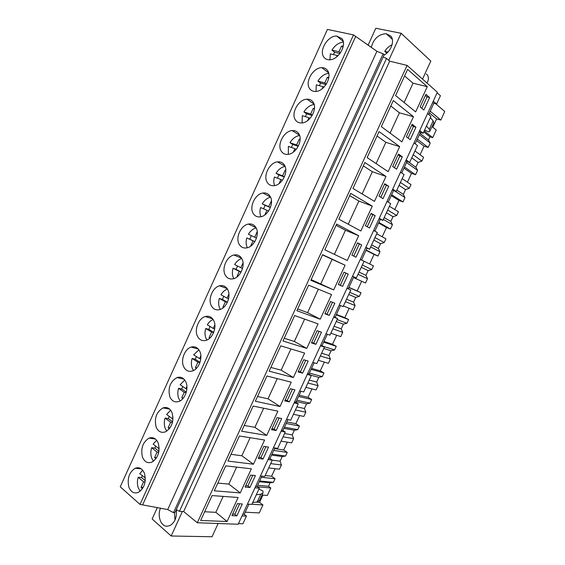 <?xml version="1.0" encoding="UTF-8"?>
<svg xmlns="http://www.w3.org/2000/svg" width="565" height="565" viewBox="0 0 565 565"><rect width="100%" height="100%" fill="white"/><g stroke="black" fill="none" stroke-linecap="round" stroke-linejoin="round"><path stroke-width="0.85" d="M353.499 34.896L140.021 504.411L120.239 486.811L327.432 29.422L353.499 34.896L376.904 51.302L383.119 53.816L384.172 54.734L174.875 512.702L173.476 512.639L383.119 53.816M383.119 57.037L386.517 58.414L389.688 61.168L407.082 65.399L437.381 92.25L238.169 524.242L197.319 522.752L407.082 65.399M427.274 86.685L407.605 69.375L395.592 95.563L415.663 111.905L427.274 86.685L413.022 83.196L404.137 102.526M423.877 110.02L429.626 97.54L425.925 94.341L420.134 106.912L423.877 110.02M280.021 406.518L255.345 401.249L266.934 376L291.236 382.166L280.021 406.518L268.008 398.805L257.527 396.496M294.923 389.843L290.353 388.727L284.76 400.868L289.365 401.899L294.923 389.843M293.376 377.519L269.145 371.177L280.77 345.837L304.627 353.083L293.376 377.519L281.158 370.181L270.868 367.427M308.186 361.063L303.702 359.75L298.087 371.932L302.607 373.161L308.186 361.063M253.459 464.218L227.9 461.075L239.405 436.003L264.597 440.029L253.459 464.218L241.841 455.764L231 454.324M268.537 447.099L263.798 446.385L258.247 458.441L263.022 459.07L268.537 447.099M266.715 435.417L241.601 431.215L253.141 406.051L277.888 411.151L266.715 435.417L254.9 427.331L244.242 425.459M271.483 429.704L276.172 430.537L281.709 418.517L277.055 417.606L271.483 429.704M383.028 198.654L388.72 186.295L384.758 183.745L379.023 196.182L383.028 198.654M385.959 176.421L364.863 162.536L352.984 188.442L374.468 201.38L385.959 176.421L372.342 171.732L362.13 193.95M371.127 213.337L365.421 225.732L369.51 227.992L375.181 215.682L371.127 213.337M338.88 219.171L360.837 230.993L372.286 206.126L350.724 193.364L338.88 219.171M412.153 124.251L406.383 136.779L410.211 139.668L415.946 127.231L412.153 124.251M413.453 116.701L393.304 100.542L381.333 126.638L401.885 141.836L413.453 116.701L399.413 112.809L390.09 133.107M398.431 154.047L392.682 166.534L396.595 169.21L402.308 156.816L398.431 154.047M367.13 157.593L388.155 171.661L399.681 146.618L379.059 131.596L367.13 157.593M329.233 315.397L334.847 303.214L330.532 301.491L324.882 313.759L329.233 315.397L326.951 314.232L332.467 302.261M320.221 319.211L331.549 294.605L308.603 285.177L296.886 310.708L320.221 319.211L307.6 312.643L297.677 308.991M317.092 330.673L311.456 342.899L315.899 344.325L321.492 332.185L317.092 330.673M306.774 348.414L318.067 323.893L294.662 315.56L282.987 340.999L306.774 348.414L294.358 341.465L284.244 338.258M357.546 242.823L351.861 255.175L356.035 257.223L361.692 244.956L357.546 242.823M358.662 235.718L336.627 224.079L324.833 249.794L347.249 260.5L358.662 235.718L345.455 230.245L334.381 254.356M344.014 272.21L338.343 284.52L342.609 286.363L348.245 274.138L344.014 272.21M333.71 289.909L345.081 265.211L322.587 254.688L310.835 280.304L333.71 289.909L311.153 279.619M250.592 475.066L245.062 487.079L249.914 487.51L255.415 475.582L250.592 475.066M240.245 492.913L251.34 468.816L225.718 465.843L214.255 490.823L240.245 492.913L228.818 484.092L217.8 483.089M227.081 521.516L238.133 497.497L212.073 495.576L200.653 520.471L227.081 521.516L215.844 512.328L204.65 511.756M237.427 503.641L231.918 515.619L236.848 515.859L242.329 503.966L237.427 503.641M176.266 509.651L179.423 511.332L183.639 511.544L389.688 61.168M183.639 511.544L197.319 522.752M179.423 511.332L386.517 58.414M140.021 504.411L167.713 509.566L376.904 51.302M167.713 509.566L173.476 512.639M142.754 504.566L355.569 36.676M341.903 38.618L336.768 36.068C327.926 35.369 318.596 50.688 323.872 57.143C325.172 58.901 327.001 59.791 329.353 59.812C338.145 60.3 347.32 44.889 341.903 38.618M169.825 396.8C171.831 401.157 174.882 402.704 178.978 401.44C185.023 399.413 188.908 388.6 185.92 382.124C183.915 377.936 180.941 376.417 177.014 377.568C170.129 381.622 167.734 388.035 169.825 396.8M172.05 412.662C170.016 408.241 166.993 406.659 162.995 407.916C156.399 411.956 154.111 418.319 156.131 427.006C158.158 431.604 161.251 433.214 165.418 431.851C171.958 427.649 174.168 421.25 172.05 412.662M213.81 320.701C211.882 316.986 209.043 315.602 205.293 316.534C198.725 318.201 194.155 329.466 197.376 336.055C199.311 339.932 202.235 341.352 206.161 340.314C212.687 338.506 217.122 327.142 213.81 320.701M298.73 133.693C297.197 131.405 295.015 130.374 292.183 130.586C284.033 130.96 276.779 144.626 281.243 151.145C282.804 153.581 285.099 154.655 288.115 154.351C296.215 153.786 303.306 140.035 298.73 133.693M267.132 182.241C268.778 184.917 271.207 186.047 274.413 185.624C282.253 184.783 288.772 171.506 284.442 165.15C282.825 162.628 280.508 161.534 277.486 161.865C269.59 162.536 262.916 175.715 267.132 182.241M309.606 88.592C311.004 90.57 312.989 91.523 315.581 91.445C324.162 91.551 332.573 76.727 327.46 70.427C326.104 68.591 324.232 67.68 321.831 67.687C313.194 67.376 304.62 82.116 309.606 88.592M313.067 102.117C311.619 100.062 309.585 99.087 306.964 99.193C298.56 99.242 290.678 113.424 295.396 119.921C296.879 122.132 299.026 123.142 301.837 122.958C310.185 122.711 317.904 108.438 313.067 102.117M270.211 196.493C268.516 193.739 266.073 192.58 262.873 193.032C255.246 193.957 249.087 206.691 253.085 213.231C254.794 216.148 257.343 217.334 260.733 216.783C268.304 215.689 274.308 202.863 270.211 196.493M227.836 289.817C225.951 286.349 223.196 285.021 219.559 285.834C212.737 287.352 207.835 298.942 211.225 305.517C213.118 309.154 215.964 310.517 219.778 309.592C226.558 307.932 231.318 296.244 227.836 289.817M225.124 274.865C226.968 278.263 229.729 279.562 233.416 278.764C240.45 277.267 245.584 265.232 241.905 258.827C240.083 255.592 237.413 254.321 233.91 255.02C226.826 256.369 221.551 268.304 225.124 274.865M239.08 244.108C240.86 247.258 243.522 248.501 247.06 247.83C254.37 246.517 259.914 234.108 256.037 227.716C254.271 224.722 251.708 223.514 248.346 224.079C240.994 225.237 235.301 237.554 239.08 244.108M158.235 443.094C156.173 438.44 153.115 436.787 149.054 438.136C142.733 442.169 140.537 448.49 142.479 457.106C144.52 461.93 147.656 463.618 151.879 462.156C158.151 457.968 160.269 451.619 158.235 443.094M199.84 351.465C197.87 347.517 194.96 346.07 191.111 347.108C184.79 348.902 180.525 359.877 183.576 366.48C185.546 370.605 188.541 372.081 192.559 370.93C198.838 369.002 202.983 357.928 199.84 351.465M128.876 487.094C130.932 492.157 134.096 493.909 138.369 492.362C144.393 488.195 146.42 481.881 144.463 473.414C142.387 468.526 139.294 466.803 135.183 468.244C129.117 472.255 127.019 478.541 128.876 487.094M368.069 45.242L375.817 28.25L401.122 33.279L430.82 61.048L422.528 79.086M388.741 60.349L401.122 33.279M383.96 55.186C391.086 51.436 394.949 40.715 390.846 36.111L386.163 33.674C378.479 34.267 373.514 38.858 371.269 47.432M419.703 130.586L423.114 133.262L430.933 116.312L427.571 113.523M428.68 114.448L433.821 103.303L432.719 102.357M433.821 103.303L436.604 104.024L433.277 101.149M436.604 104.024L440.425 95.739L437.119 92.815M432.797 127.203L436.625 118.918L440.813 120.063L444.761 111.51L435.841 103.826M429.626 97.54L427.076 96.89L425.41 95.457M421.815 108.311L427.076 96.89M404.604 75.929L413.022 83.196M238.451 523.621L242.915 523.79L246.46 516.113L244.235 514.348L248.911 504.199M415.155 143.771L420.374 132.464L423.114 133.262M401.68 172.996L406.97 161.526L409.667 162.402L417.464 145.509L414.018 142.91M388.247 202.122L393.607 190.49L396.27 191.436L404.039 174.606L400.507 172.198M374.856 231.142L380.294 219.354L382.915 220.378L390.655 203.605L387.053 201.387M361.515 260.062L367.031 248.12L369.609 249.214L377.321 232.498L373.642 230.471M352.539 276.221L356.346 277.959L364.037 261.298L360.272 259.455M339.247 305.051L343.132 306.597L350.794 290L348.266 288.8L353.803 276.794M325.998 333.781L329.96 335.144L337.595 318.596L335.109 317.325L340.533 305.559M312.798 362.412L316.831 363.592L324.444 347.101L321.994 345.759L327.312 334.233M299.641 390.945L303.751 391.941L311.336 375.513L308.921 374.094L314.133 362.801M286.526 419.378L290.714 420.198L298.271 403.82L295.898 402.337L300.997 391.277M273.453 447.72L277.719 448.363L285.254 432.041L282.917 430.481L287.91 419.647M260.43 475.963L264.773 476.422L272.274 460.157L269.978 458.533L274.865 447.932M247.449 504.107L251.863 504.397L259.342 488.181L257.082 486.486L261.87 476.111M261.99 495.053L267.33 495.477L270.79 487.976L268.495 486.281L270.098 482.807L273.404 482.341L275.07 478.732L271.61 476.224L265.19 475.525M262.88 495.124L259.54 502.356L262.944 504.962L259.264 512.935L245.231 512.18M420.085 154.732L424.033 146.187L428.157 147.437L430.191 143.051L428.461 139.979L429.315 138.128L429.93 136.801L432.698 137.613L436.229 129.985L432.112 126.645M407.414 182.177L411.475 173.377L415.55 174.726L417.57 170.355L415.875 167.226L416.73 165.376L418.086 162.445L421.857 161.074L423.588 157.331L414.957 150.933M394.78 209.53L398.961 200.469L402.979 201.931L404.992 197.573L403.332 194.374L405.536 189.614L409.265 188.322L410.995 184.586L402.174 178.646M382.187 236.791L386.488 227.483L390.45 229.044L392.456 224.701L390.832 221.445L393.021 216.699L396.715 215.484L398.438 211.755L389.426 206.267M369.637 263.968L374.051 254.405L377.957 256.072L379.963 251.743L378.366 248.423L380.556 243.692L384.207 242.555L385.923 238.84L376.728 233.797M353.457 277.542L365.506 283.016L367.504 278.693L365.95 275.317L368.126 270.6L371.735 269.54L373.444 265.84L361.544 260.006M361.649 281.264L357.179 290.94L361.014 292.748L359.305 296.434L349.714 292.338M343.414 305.997L353.097 309.867L355.088 305.566L353.563 302.12L355.738 297.423L359.305 296.434M349.163 308.299L344.841 317.657L348.619 319.571L346.917 323.251L337.136 319.592M330.857 333.202L340.73 336.641L342.715 332.347L341.218 328.844L343.386 324.162L346.917 323.251M336.719 335.243L332.538 344.297L336.26 346.31L334.565 349.975L322.643 346.119M318.342 360.322L328.399 363.323L330.377 359.043L328.915 355.484L329.748 353.676L331.076 350.809L334.565 349.975M324.317 362.101L320.277 370.852L323.943 372.964L322.255 376.615L309.394 373.077M305.87 387.35L316.103 389.921L318.074 385.655L316.654 382.032L318.801 377.378L322.255 376.615M311.951 388.875L308.052 397.315L311.668 399.533L309.98 403.17L296.893 400.182M293.44 414.293L303.857 416.44L305.82 412.189L304.422 408.502L306.569 403.862L309.98 403.17M299.627 415.565L295.869 423.701L299.429 426.017L297.748 429.647L284.428 427.197M281.045 441.152L291.639 442.868L293.595 438.631L292.239 434.888L294.372 430.262L297.748 429.647M287.338 442.169L283.722 450.001L287.225 452.417L285.558 456.033L272.012 454.126M268.693 467.919L279.463 469.211L281.419 464.988L280.092 461.188L282.218 456.577L285.558 456.033M275.091 468.689L271.61 476.224M432.698 137.613L424.209 130.889M430.198 111.164L440.813 120.063M428.461 139.979L419.965 133.347M429.93 136.801L423.736 131.913M430.346 117.598L433.143 120.889L433.849 122.888L429.626 131.49L428.729 131.913L424.576 130.091M426.462 126.002L429.308 129.208L430.036 131.129M436.625 118.918L429.4 112.894M182.382 511.48L171.167 536.001L152.133 518.981L157.374 507.497M160.517 508.126C157.112 515.739 160.735 526.276 166.901 526.255L169.959 525.605C174.981 522.427 177.085 517.116 176.259 509.665M171.167 536.001L212.037 536.75L218.125 523.515M246.46 516.113L242.011 515.902M244.235 514.348L242.766 514.277M259.342 488.181L254.977 487.793M236.848 515.859L234.821 514.228L239.631 503.789M232.611 514.115L234.821 514.228M223.168 496.395L215.844 512.328M270.79 487.976L257.442 486.762M251.934 504.241L262.944 504.962M268.495 486.281L257.647 485.264M270.098 482.807L259.271 481.74M252.682 502.624L257.23 501.925L259.427 500.604L262.965 492.941L262.944 490.985L258.954 489.036M259.54 502.356L256.009 502.116M256.284 494.82L260.797 494.198L262.965 492.941M415.946 127.231L413.432 126.511L411.73 125.169M408.107 138.072L413.432 126.511M390.796 106.015L399.413 112.809M406.179 159.909L409.667 162.402M420.374 132.464L419.244 131.581M415.875 167.226L408.629 162.063M418.086 162.445L411.758 157.868M421.857 161.074L413.199 154.746M430.191 143.051L419.371 134.639M417.302 139.124L428.157 147.437M424.033 146.187L416.638 140.558M402.308 156.816L399.836 156.025L398.092 154.782M394.441 167.734L399.836 156.025M399.681 146.618L385.853 142.324L376.085 163.582M377.039 135.996L385.853 142.324M392.696 189.141L396.27 191.436M406.97 161.526L405.811 160.707M403.332 194.374L396.849 190.186M405.536 189.614L399.074 185.369M409.265 188.322L400.423 182.446M417.57 170.355L406.51 162.522M404.448 166.986L415.55 174.726M411.475 173.377L403.926 168.13M388.72 186.295L384.504 184.289M380.824 197.291L386.283 185.44M363.337 165.87L372.342 171.732M379.27 218.267L382.915 220.378M393.607 190.49L392.428 189.734M390.832 221.445L384.207 217.574M393.021 216.699L386.425 212.772M396.715 215.484L387.682 210.053M404.992 197.573L394.427 190.779M391.637 194.763L402.979 201.931M398.961 200.469L391.248 195.61M375.181 215.682L370.958 213.697M367.257 226.742L372.78 214.749M372.286 206.126L358.874 201.041L348.231 224.206M349.679 195.638L358.874 201.041M365.88 247.293L369.609 249.214M380.294 219.354L379.087 218.655M378.366 248.423L371.615 244.878M380.556 243.692L373.818 240.09M384.207 242.555L374.983 237.568M392.456 224.701L383.36 219.425M378.868 222.448L390.45 229.044M386.488 227.483L378.614 223.006M361.692 244.956L357.468 242.999M353.732 256.093L359.326 243.96M336.069 225.308L345.455 230.245M367.031 248.12L365.795 247.484M365.95 275.317L359.058 272.09M368.126 270.6L361.254 267.323M371.735 269.54L362.327 264.999M379.963 251.743L370.675 246.912M366.141 250.041L377.957 256.072M374.051 254.405L366.021 250.309M342.609 286.363L340.3 285.261L345.914 273.072M338.386 284.435L340.3 285.261M345.081 265.211L332.086 259.349L320.885 283.722M322.502 254.872L332.086 259.349M350.794 290L346.952 288.341M348.266 288.8L346.995 288.249M353.563 302.12L346.536 299.217M355.738 297.423L348.732 294.464M367.504 278.693L358.033 274.308M348.873 287.479L361.014 292.748M357.179 290.94L348.93 287.352M325.002 313.49L326.951 314.232M318.37 289.195L307.6 312.643M337.595 318.596L333.675 317.127M335.109 317.325L333.809 316.838M341.218 328.844L334.063 326.259M343.386 324.162L336.246 321.513M355.088 305.566L345.434 301.618M336.246 314.853L348.619 319.571M344.841 317.657L336.436 314.451M315.899 344.325L313.66 343.096L319.07 331.351M311.668 342.454L313.66 343.096M304.627 319.112L294.358 341.465M324.444 347.101L320.447 345.815M321.994 345.759L320.673 345.335M328.915 355.484L321.626 353.21M331.076 350.809L323.809 348.485M342.715 332.347L332.87 328.837M323.66 342.15L336.26 346.31M332.538 344.297L323.978 341.458M302.607 373.161L300.403 371.862L305.714 360.343M298.377 371.311L300.403 371.862M290.933 348.923L281.158 370.181M311.336 375.513L307.261 374.404M308.921 374.094L307.579 373.726M316.654 382.032L309.232 380.075M318.801 377.378L310.807 375.202M330.377 359.043L320.348 355.971M311.11 369.348L323.943 372.964M320.277 370.852L311.562 368.38M289.365 401.899L287.197 400.529L292.409 389.229M285.127 400.069L287.197 400.529M277.281 378.621L268.008 398.805M298.271 403.82L294.125 402.894M295.898 402.337L294.527 402.026M304.422 408.502L296.872 406.857M306.569 403.862L296.272 401.531M318.074 385.655L307.869 383.014M298.603 396.468L311.668 399.533M308.052 397.315L299.182 395.218M276.172 430.537L274.039 429.103L279.145 418.015M271.935 428.729L274.039 429.103M263.678 408.22L254.9 427.331M285.254 432.041L281.031 431.293M282.917 430.481L281.518 430.233M292.239 434.888L284.555 433.546M294.372 430.262L283.898 428.355M305.82 412.189L295.431 409.971M286.137 423.489L299.429 426.017M295.869 423.701L286.843 421.963M263.022 459.07L260.917 457.572L265.924 446.703M258.777 457.29L260.917 457.572M250.133 437.72L241.841 455.764M280.092 461.188L267.98 459.592M269.978 458.533L268.559 458.342M282.218 456.577L271.567 455.086M293.595 438.631L283.037 436.844M273.714 450.432L287.225 452.417M283.722 450.001L274.548 448.631M249.914 487.51L247.851 485.949L252.76 475.292M245.669 485.752L247.851 485.949M236.629 467.107L228.818 484.092M257.082 486.486L255.641 486.359M273.404 482.341L259.632 480.963M281.419 464.988L270.677 463.625M261.327 477.284L275.07 478.732M392.068 44.762C389.073 46.139 386.63 48.343 384.744 51.366L387.908 52.065M384.744 51.366L386.785 53.152M426.307 74.015L427.31 74.919C428.877 77.179 428.764 79.877 426.956 83.013M176.485 511.346L175.772 510.732M174.5 512.688L174.973 520.097M222.335 523.663L219.185 523.55M343.322 42.093C338.788 42.594 335.003 45.271 331.966 50.13L338.951 51.74L341.521 46.083L343.266 46.062M336.571 56.98L337.249 55.49L330.341 53.866L329.925 59.791M333.456 54.6L334.6 52.248L339.968 53.498M331.966 50.13L334.6 52.248M342.997 47.298L341.521 46.083M338.951 51.74L340.384 52.905M337.249 55.49L337.792 55.935M328.717 73.337C324.395 73.881 320.793 76.466 317.911 81.099L324.776 82.935L327.34 77.292L328.858 77.292M322.106 88.818L323.081 86.671L316.287 84.828L315.983 91.417M319.366 85.661L320.602 83.083L326.069 84.552M317.911 81.099L320.602 83.083M328.696 78.316L327.34 77.292M324.776 82.935L326.358 84.107M323.081 86.671L323.872 87.25M314.133 104.476C310.037 105.069 306.626 107.562 303.906 111.955L310.658 114.017L313.215 108.395L314.479 108.402M307.699 120.529L308.97 117.739L302.296 115.67L302.127 122.93M305.333 116.609L306.654 113.805L312.155 115.493M303.906 111.955L306.654 113.805M314.394 109.207L313.215 108.395M310.658 114.017L312.353 115.161M308.97 117.739L310.001 118.424M299.584 135.494C295.721 136.151 292.508 138.552 289.958 142.698L296.597 144.979L299.139 139.378L300.128 139.393M293.348 152.126L294.909 148.687L288.348 146.399L288.341 154.323M291.356 147.451L292.755 144.414L298.242 146.307M289.958 142.698L292.755 144.414M300.093 139.979L299.139 139.378M296.597 144.979L298.362 146.074M294.909 148.687L296.159 149.45M285.064 166.407C281.441 167.127 278.439 169.436 276.052 173.328L282.578 175.835L285.113 170.249L285.791 170.263M279.046 183.604L280.904 179.529L274.449 177.022C273.531 180.207 273.587 183.067 274.625 185.588M277.436 178.18L278.905 174.917L284.322 176.993M276.052 173.328L278.905 174.917M285.791 170.637L285.113 170.249M282.578 175.835L284.393 176.845M280.904 179.529L282.352 180.327M270.586 197.213C267.217 198.004 264.42 200.215 262.202 203.852L268.615 206.571L271.49 201.02M264.801 214.968L266.941 210.251L260.599 207.532C259.618 210.992 259.738 214.057 260.974 216.734M263.565 208.803L265.105 205.307L270.409 207.553M262.202 203.852L265.105 205.307M271.497 201.197L271.144 201.013M268.615 206.571L270.437 207.482M266.941 210.251L268.573 211.063M256.143 227.921C253.035 228.769 250.45 230.88 248.402 234.263L254.702 237.201L257.209 231.671M250.606 246.213L253.035 240.867L246.806 237.936L249.765 239.242L251.333 235.633M247.322 247.632C245.937 244.836 245.768 241.601 246.806 237.936M254.829 241.622L249.765 239.242M254.702 237.201L256.482 237.999M253.035 240.867L254.808 241.651M241.749 258.537C238.903 259.434 236.537 261.447 234.652 264.568L240.838 267.718L243.049 262.859M236.841 277.083L239.179 271.37L233.063 268.227L236.071 269.406L237.512 266.023M233.846 278.644L233.514 278.037C232.166 275.169 232.017 271.899 233.063 268.227M241.121 271.998L236.071 269.406M240.838 267.718L242.54 268.396M239.179 271.37L241.064 272.111M227.413 289.047C224.828 289.993 222.674 291.893 220.95 294.761L227.024 298.122L228.931 293.927M223.26 307.713L222.878 307.261L225.371 301.767L219.361 298.405L222.426 299.457L223.74 296.307M220.357 309.401L219.757 308.328C218.443 305.39 218.316 302.084 219.361 298.405M227.413 302.24L222.426 299.457M227.024 298.122L228.613 298.673M225.371 301.767L227.321 302.43M222.878 307.261L223.542 307.48M213.125 319.472C210.802 320.44 208.859 322.234 207.291 324.847L213.259 328.42L214.87 324.882M209.714 338.209L209.128 337.524L211.614 332.051L205.716 328.484L208.831 329.409L210.018 326.478M206.91 340.031L206.048 338.513C204.777 335.511 204.664 332.163 205.716 328.484M213.711 332.347L208.831 329.409M213.259 328.42L214.686 328.851M211.614 332.051L213.591 332.63M209.128 337.524L210.145 337.814M198.908 349.806L193.689 354.827L199.551 358.613L200.857 355.724M196.203 368.585L195.426 367.681L197.905 362.229L192.114 358.45L195.285 359.248L196.359 356.55M193.498 370.527L192.39 368.585C191.154 365.513 191.062 362.137 192.114 358.45M200.01 362.32L195.285 359.248M199.551 358.613L200.773 358.923M197.905 362.229L199.869 362.716M195.426 367.681L196.761 367.999M184.748 380.04L180.136 384.694L185.885 388.692L186.902 386.446M182.707 398.826L181.782 397.725L184.246 392.294L178.561 388.31L181.782 388.981L182.742 386.509M180.122 400.896L178.787 398.551C177.579 395.415 177.502 392.004 178.561 388.31M186.309 392.145L181.782 388.981M185.885 388.692L186.881 388.897M184.246 392.294L186.153 392.682M181.782 397.725L183.385 398.043M170.665 410.197L166.626 414.463L172.268 418.658L172.996 417.062M169.239 428.948L168.179 427.663L170.637 422.253L165.058 418.065L168.328 418.609L169.182 416.363M166.774 431.137L165.227 428.411C164.055 425.212 163.998 421.758 165.058 418.065M172.622 421.822L168.328 418.609M172.268 418.658L173.01 418.785M170.637 422.253L172.452 422.549M168.179 427.663L170.008 427.952M156.646 440.255L153.164 444.118L158.701 448.525L159.139 447.565M155.792 458.935L154.626 457.495L157.077 452.099L151.604 447.713L154.923 448.137L155.679 446.117M153.454 461.245L151.717 458.166C150.58 454.896 150.544 451.414 151.604 447.713M158.935 451.343L154.923 448.137M158.701 448.525L159.161 448.582M157.077 452.099L158.758 452.311M154.626 457.495L156.625 457.728M142.712 470.228L139.753 473.668L145.332 477.955M142.373 488.81L141.123 487.221L143.567 481.846L138.199 477.256L141.568 477.552L142.218 475.765M140.162 491.225L138.248 487.814C137.147 484.48 137.133 480.956 138.199 477.256M145.254 480.695L141.568 477.552M143.567 481.846L145.078 481.973M141.123 487.221L143.242 487.39M433.143 120.889L429.308 129.208M260.797 494.198L257.23 501.925M343.181 41.415L336.768 36.068M392.315 39.268L386.163 33.674M141.264 468.858L135.183 468.244M328.59 72.85L321.831 67.687M314.027 104.108L306.964 99.193M299.485 135.212L292.183 130.586M284.965 166.159L277.486 161.865M270.458 196.952L262.873 193.032M255.973 227.61L248.346 224.079M241.516 258.134L233.91 255.02M227.073 288.538L219.559 285.834M212.666 318.829L205.293 316.534M198.287 349.022L191.111 347.108M183.95 379.115L177.014 377.568M169.67 409.117L162.995 407.916M155.432 439.026L149.054 438.136M343.188 46.478L342.616 46.005M328.788 77.822L328.018 77.243M314.423 109.017L313.483 108.374"/></g></svg>
